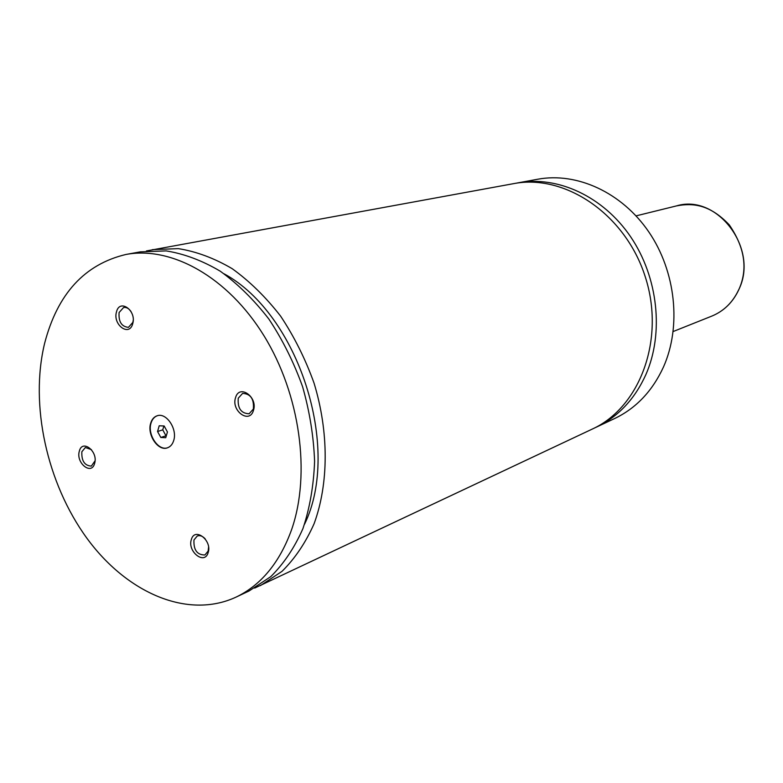 <?xml version="1.0" encoding="UTF-8"?>
<svg xmlns="http://www.w3.org/2000/svg" width="783" height="783" viewBox="0 0 783 783"><rect width="100%" height="100%" fill="white"/><g stroke="black" fill="none" stroke-linecap="round" stroke-linejoin="round"><path stroke-width="1.17" d="M594.385 428.047L596.519 427.078C618.267 416.634 634.719 399.154 645.867 374.636C664.082 333.313 658.18 277.368 630.697 236.877C603.194 196.357 557.584 175.5 518.082 182.831L515.782 183.281M254.661 588.092L592.281 429.074C640.063 407.317 665.521 339.068 645.231 276.712C625.421 214.209 564.993 173.542 513.472 183.672L146.401 250.951M173.689 440.565C177.633 429.094 166.329 412.24 157.148 415.783C154.026 416.84 151.873 419.316 150.688 423.221C146.832 434.771 158.205 451.566 167.445 447.817C170.42 446.75 172.505 444.333 173.689 440.565M157.324 415.734C154.29 416.83 152.196 419.287 151.031 423.114C147.214 434.565 158.381 451.253 167.611 447.759M94.645 463.311C98.335 451.351 82.166 438.734 79.318 451.243C75.697 463.076 91.66 475.761 94.645 463.311M91.425 449.628L85.376 447.514L81.853 451.742C81.422 460.884 84.593 465.67 91.357 466.1L95.037 460.854M253.428 410.478C258.175 397.128 239.324 383.699 235.566 397.627C230.907 410.801 249.493 424.327 253.428 410.478M238.257 398.195C237.474 408.305 241.095 413.493 249.121 413.767L253.359 409.049C254.181 398.978 250.599 393.761 242.603 393.399L238.257 398.195M132.738 323.624C136.751 310.518 119.593 298.303 116.481 311.928C112.537 324.867 129.459 337.179 132.738 323.624M131.064 311.624C128.882 308.414 126.396 307.044 123.606 307.494L119.104 312.515C118.439 321.715 121.551 326.658 128.441 327.353L132.856 322.39L133.198 320.423M208.131 552.69C212.477 540.544 194.781 526.744 191.365 539.487C187.108 551.477 204.559 565.346 208.131 552.69M205.215 538.9C202.611 536.042 199.959 535.083 197.267 536.003L193.969 539.957C193.47 549.96 197.12 554.971 204.911 554.981L208.131 551.105L208.572 547.219M596.519 427.078L614.675 418.514C636.178 408.188 652.454 390.991 663.504 366.933C681.553 326.374 675.856 271.593 648.853 231.983C621.829 192.354 576.875 171.986 537.833 179.219L518.082 182.831M260.387 585.635L282.017 571.355C294.976 558.543 305.673 542.658 314.1 523.71C328.762 483.698 329.007 432.157 314.032 383.073C305.36 358.937 294.212 336.612 280.588 316.097C265.819 297.1 249.699 281.293 232.208 268.696C214.327 258.194 196.376 251.509 178.377 248.642L152.479 249.62M304.558 524.199C341.613 448.228 298.519 314.042 224.163 273.854M291.648 529.514C311.017 473.764 300.114 394.309 263.93 335.682C227.745 276.976 171.536 245.891 125.946 254.465C84.584 264.311 57.482 293.909 44.641 343.257C29.637 404.889 46.872 483.15 86.747 538.019C126.572 592.751 187.489 619.627 235.996 597.145C261.179 585.077 279.727 562.537 291.648 529.514M235.996 597.145L249.121 590.95L270.801 576.611C283.789 563.721 294.496 547.728 302.923 528.633C309.794 508.05 313.68 485.626 314.59 461.363C313.68 436.532 309.676 411.652 302.6 386.743C293.85 362.372 282.624 339.822 268.902 319.102C254.044 299.909 237.826 283.935 220.248 271.192C202.278 260.582 184.269 253.819 166.202 250.903L140.226 251.862L125.946 254.465M157.549 431.521L160.809 437.472L165.751 437.717L167.435 431.971L164.156 425.991L159.213 425.776L157.549 431.521L162.747 429.857L165.996 435.788L160.809 437.472M163.872 425.981L162.747 429.857M711.806 316.107C723.756 311.174 732.682 302.473 738.584 290.004C759.451 249.248 717.277 193.264 676.424 205.919C692.72 202.748 709.829 204.334 729.257 224.858C744.936 247.702 748.088 269.391 738.692 289.925C732.771 302.424 723.815 311.145 711.806 316.107L673.194 331.522M676.424 205.919L636.06 215.873"/></g></svg>
